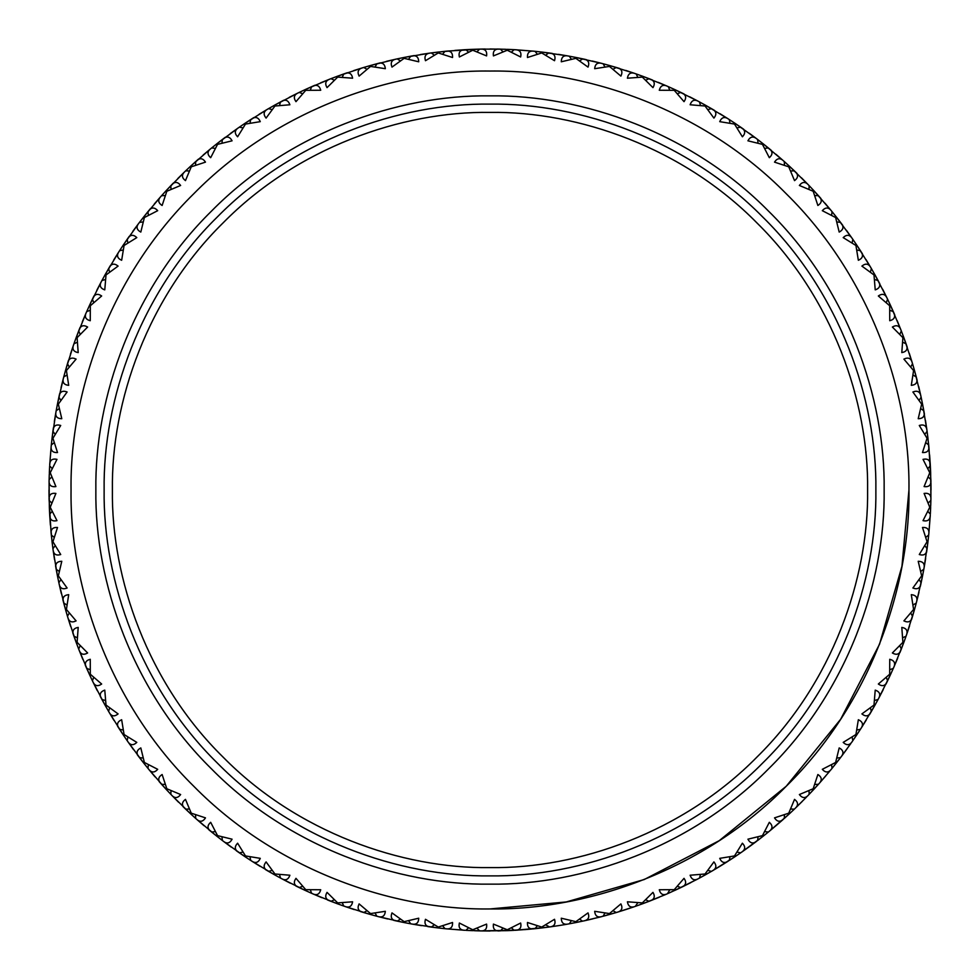 <?xml version="1.0" encoding="UTF-8"?>
<svg xmlns="http://www.w3.org/2000/svg" width="980" height="980" viewBox="0 0 980 980"><rect width="100%" height="100%" fill="white"/><g stroke="black" fill="none" stroke-linecap="round" stroke-linejoin="round"><path stroke-width="1.47" d="M697.454 879.158L674.632 890.489L674.252 889.681L684.028 878.337C686.772 882.306 686 885.246 681.688 887.157L668.397 893.307L680.818 887.586L674.632 890.489L680.818 887.586L677.682 886.422M664.967 894.801L642.635 903.744L642.329 902.899L652.962 892.364C655.387 896.541 654.383 899.407 649.936 900.975L636.204 906.059L649.03 901.331L642.635 903.744L649.03 901.331L646.004 899.934M632.664 907.284L633.913 906.855M616.273 912.539L609.707 914.438L609.462 913.581L620.891 903.903C622.986 908.264 621.749 911.045 617.204 912.258L603.104 916.251L616.273 912.539L613.358 910.91M600.875 916.839L584.264 920.808M584.987 920.649L576.032 922.523L575.86 921.653L588.012 912.895C589.764 917.403 588.319 920.085 583.676 920.931L568.363 923.981C563.77 924.973 561.405 923.05 561.283 918.211L575.86 921.653M571.168 921.029L569.319 923.809L576.032 922.523M579.952 919.289L582.5 921.188M601.61 916.643L602.173 916.496C597.665 917.844 595.166 916.116 594.664 911.302L609.462 913.581M618.282 911.927L626.832 909.232M696.278 879.783L697.356 879.207M700.394 874.846L699.487 878.068L705.478 874.773L705.049 873.989L713.906 861.91C716.956 865.659 716.405 868.648 712.264 870.902L698.642 878.521C694.575 880.885 691.733 879.795 690.116 875.226L705.049 873.989M727.356 861.677L720.913 865.708M618.478 911.866L599.589 917.17M604.746 913.336L603.104 916.251L609.707 914.438M617.768 912.086L619.752 911.473M726.229 862.4L728.471 860.955C724.612 863.637 721.697 862.768 719.724 858.345L734.51 855.932L742.387 843.204C745.719 846.696 745.413 849.721 741.456 852.282L735.012 856.679L734.51 855.932M729.941 857.157L729.292 860.428L735.012 856.679L712.264 870.902M755.776 841.906L749.688 846.438M659.307 897.202L650.487 900.755M637.6 903.021L635.285 906.378C630.899 908.08 628.266 906.549 627.396 901.796L642.329 902.899M754.71 842.714L756.842 841.11C753.204 844.074 750.227 843.437 747.924 839.186L762.465 835.622L769.325 822.306C772.926 825.528 772.853 828.578 769.104 831.432L763.016 836.32L762.465 835.622M758.005 837.202L757.614 840.522L763.016 836.32L741.456 852.282M782.567 819.978L776.846 824.964M690.729 882.674L682.227 886.9M669.548 890.171L667.515 893.699C663.276 895.732 660.532 894.422 659.283 889.742L674.252 889.681M781.575 820.86L783.571 819.084C780.166 822.33 777.152 821.926 774.519 817.871L788.741 813.18L794.535 799.374C798.369 802.302 798.541 805.34 795.037 808.488L789.353 813.841L788.741 813.18M784.429 815.103L784.294 818.435L789.353 813.841L769.104 831.432M807.557 796.005L813.841 789.353L813.18 788.741L817.871 774.519C821.926 777.14 822.33 780.154 819.084 783.571L808.488 795.037C805.352 798.541 802.314 798.382 799.374 794.535L813.18 788.741M742.558 851.522L735.012 856.679L740.66 852.833L735.012 856.679L740.66 852.833L737.389 852.183M713.416 870.216L705.478 874.773L711.419 871.379L708.209 870.473M712.779 870.595L720.423 866.014M806.626 796.961L795.037 808.488M830.587 770.145L836.32 763.016L835.622 762.465L839.186 747.924C843.437 750.215 844.074 753.191 841.11 756.842L831.432 769.104C828.59 772.853 825.54 772.926 822.306 769.325L835.622 762.465M741.946 851.939L749.21 846.781M829.742 771.174L819.084 783.571M851.522 742.558L856.679 735.012L855.932 734.51L858.345 719.724C862.755 721.684 863.625 724.6 860.955 728.471L852.282 741.456C849.734 745.413 846.708 745.719 843.204 742.387L855.932 734.51M770.145 830.587L763.016 836.32L768.357 832.045L765.037 831.653M769.57 831.065L776.405 825.344M850.75 743.649L841.11 756.842M790.995 809.027L794.339 809.162L789.353 813.841L794.339 809.162M795.466 808.071L802.24 801.42M870.216 713.416L870.902 712.264C868.66 716.405 865.671 716.944 861.91 713.906L873.989 705.049L875.226 690.116C879.783 691.721 880.885 694.563 878.521 698.642L874.773 705.478L873.989 705.049M870.473 708.209L871.379 711.419L874.773 705.478L860.955 728.471M869.542 714.567L871.379 711.419M796.005 807.557L789.353 813.841M819.476 783.13L825.711 775.964M815.103 784.429L818.435 784.294L813.841 789.353L818.435 784.294M886.582 682.889L887.157 681.688C885.259 685.988 882.319 686.772 878.337 684.028L889.681 674.252L889.742 659.283C894.409 660.52 895.732 663.264 893.699 667.515L890.489 674.632L889.681 674.252M886.422 677.682L887.586 680.818L890.489 674.632L878.521 698.642M885.994 684.089L887.586 680.818M846.781 749.21L841.465 756.376M819.978 782.567L813.841 789.353M809.027 790.995L809.162 794.339M837.202 758.005L840.522 757.614L836.32 763.016L840.522 757.614M900.485 651.186L900.975 649.936C899.42 654.383 896.553 655.387 892.364 652.962L902.899 642.329L901.796 627.396C906.549 628.254 908.068 630.887 906.378 635.285L903.744 642.635L902.899 642.329M899.934 646.004L901.331 649.03L903.744 642.635L893.699 667.515M899.995 652.423L901.331 649.03M841.906 755.776L836.32 763.016M831.653 765.037L832.045 768.357M906.647 634.538L903.744 642.635L906.059 636.204L903.021 637.6M861.285 727.981L866.32 719.92M857.157 729.941L860.428 729.292L856.679 735.012L860.428 729.292M911.866 618.478L912.258 617.204C911.057 621.749 908.276 622.974 903.903 620.891L913.581 609.462L911.302 594.664C916.104 595.154 917.844 597.653 916.496 602.173L914.438 609.707L913.581 609.462M910.91 613.358L912.539 616.273L914.438 609.707L906.378 635.285M911.473 619.752L912.539 616.273M861.677 727.356L856.679 735.012M852.183 737.389L852.833 740.66M878.803 698.115L883.201 689.687M874.846 700.394L878.068 699.487L874.773 705.478L878.068 699.487M920.649 584.987L920.931 583.676C920.098 588.306 917.415 589.752 912.895 588.012L921.653 575.86L918.211 561.283C923.05 561.393 924.961 563.757 923.981 568.363L922.523 576.032L921.653 575.86M919.289 579.952L921.139 582.733L922.523 576.032L916.496 602.173M920.355 586.285L921.139 582.733M879.158 697.454L874.773 705.478M893.932 666.964L897.656 658.229M890.171 669.548L893.307 668.397L890.489 674.632L893.307 668.397M926.774 550.907L926.958 549.584C926.48 554.264 923.92 555.905 919.289 554.533L927.056 541.732L922.486 527.461C927.313 527.203 929.408 529.396 928.795 534.076L927.938 541.83L927.056 541.732M925.022 545.995L927.092 548.616L927.938 541.83L923.981 568.363M926.59 552.23L927.092 548.616M894.238 666.29L890.489 674.632M906.573 634.734L909.599 625.718M930.204 516.448L930.265 515.358M928.072 511.695L930.339 514.145L930.657 507.309L929.763 507.273L924.091 493.418C928.881 492.769 931.147 494.802 930.902 499.506L930.657 472.691L929.763 472.728L923.025 459.351C927.742 458.334 930.167 460.171 930.289 464.888L930.265 464.643M926.076 537.101L928.697 535.043L930.289 515.113C930.179 519.817 927.754 521.666 923.025 520.649L929.763 507.273M930.914 498.71L930.339 514.145M916.643 601.598L918.946 592.385M913.336 604.746L916.251 603.104L914.438 609.707L916.251 603.104M930.927 481.829L930.902 480.739M930.951 483.165L931 490M916.839 600.875L914.438 609.707M924.091 567.775L925.659 558.416M921.029 571.168L923.809 569.319L922.523 576.032L923.809 569.319M930.204 463.552L927.938 438.17L927.056 438.268L919.289 425.467C923.907 424.083 926.467 425.737 926.958 430.416L928.795 445.925C929.42 450.592 927.325 452.797 922.486 452.54L927.056 438.268M928.93 447.26L930.902 480.494C931.159 485.186 928.893 487.219 924.091 486.582L929.763 472.728M930.253 464.3L929.591 454.818M924.214 567.053L922.523 576.032M924.214 412.948L923.981 411.637C924.973 416.231 923.05 418.595 918.211 418.717L921.653 404.14L912.895 391.988C917.403 390.236 920.085 391.682 920.931 396.324L922.523 403.968L921.653 404.14M921.029 408.832L923.809 410.681L922.523 403.968L926.958 430.416M924.446 414.271L923.809 410.681M928.93 532.74L927.938 541.83M928.428 502.74L930.878 500.474L930.731 505.447M916.839 379.125L916.496 377.827C917.844 382.335 916.116 384.834 911.302 385.336L913.581 370.538L903.903 359.109C908.264 357.014 911.045 358.251 912.258 362.796L914.438 370.293L913.581 370.538M913.336 375.254L916.251 376.896L914.438 370.293L920.931 396.324M917.17 380.412L916.251 376.896M928.072 468.305L930.339 465.855L930.657 472.691L930.204 463.43M906.819 345.977L906.378 344.715C908.08 349.101 906.549 351.734 901.796 352.604L902.899 337.671L892.364 327.038C896.541 324.613 899.407 325.617 900.975 330.064L903.744 337.365L902.899 337.671M903.021 342.4L906.059 343.796L903.744 337.365L912.258 362.796M907.247 347.238L906.059 343.796M928.428 477.26L930.878 479.526M926.872 429.828L925.475 420.432M925.022 434.005L927.092 431.384L927.938 438.17L926.774 429.093M894.238 313.71L893.699 312.485C895.732 316.724 894.422 319.468 889.742 320.717L889.681 305.748L878.337 295.972C882.306 293.228 885.246 294 887.157 298.312L890.489 305.368L889.681 305.748M890.171 310.452L893.307 311.603L890.489 305.368L900.975 330.064M894.764 314.935L893.307 311.603M926.076 442.899L928.697 444.957M920.808 395.736L918.677 386.488M919.289 400.048L921.139 397.268L922.523 403.968L921.139 397.268M879.158 282.546L878.521 281.358C880.885 285.425 879.795 288.267 875.226 289.884L873.989 274.951L861.91 266.095C865.659 263.044 868.648 263.596 870.902 267.736L874.773 274.523L873.989 274.951M874.846 279.606L878.068 280.513L874.773 274.523L887.157 298.312M879.783 283.722L878.068 280.513M920.649 395.014L922.523 403.968M912.086 362.233L909.232 353.168M910.91 366.643L912.539 363.727L914.438 370.293L912.539 363.727M861.677 252.644L860.955 251.529C863.637 255.388 862.768 258.304 858.345 260.276L855.932 245.49L843.204 237.613C846.696 234.281 849.721 234.588 852.282 238.544L856.679 244.988L855.932 245.49M857.157 250.059L860.428 250.709L856.679 244.988L870.902 267.736M862.4 253.771L860.428 250.709M911.866 361.522L914.438 370.293M900.755 329.513L897.202 320.693M899.934 333.996L901.331 330.971L903.744 337.365L901.331 330.971M841.906 224.224L841.11 223.158C844.074 226.797 843.437 229.773 839.186 232.076L835.622 217.536L822.306 210.675C825.528 207.074 828.578 207.148 831.432 210.896L836.32 216.984L835.622 217.536M837.202 221.995L840.522 222.387L836.32 216.984L852.282 238.544M842.714 225.29L840.522 222.387M900.485 328.815L903.744 337.365M886.9 297.773L882.674 289.272M886.422 302.318L887.586 299.182L890.489 305.368L887.586 299.182M819.978 197.433L819.084 196.429C822.33 199.834 821.926 202.848 817.871 205.482L813.18 191.259L799.374 185.465C802.302 181.631 805.34 181.459 808.488 184.963L813.841 190.647L813.18 191.259M815.103 195.571L818.435 195.706L813.841 190.647L831.432 210.896M820.86 198.425L818.435 195.706M866.014 259.578L870.595 267.221M886.582 297.112L890.489 305.368M870.473 271.791L871.379 268.581L874.773 274.523L871.379 268.581M796.005 172.443L795.037 171.512C798.541 174.648 798.382 177.686 794.535 180.626L788.741 166.821L774.519 162.129C777.14 158.074 780.154 157.67 783.571 160.916L789.353 166.159L788.741 166.821M790.995 170.973L794.339 170.839L789.353 166.159L808.488 184.963M796.961 173.374L794.339 170.839M870.216 266.585L874.773 274.523M851.939 238.054L846.438 230.312M852.183 242.611L852.833 239.341L856.679 244.988L852.833 239.341M770.145 149.413L769.104 148.568C772.853 151.41 772.926 154.46 769.325 157.694L762.465 144.379L747.924 140.814C750.215 136.563 753.191 135.926 756.842 138.891L763.016 143.68L762.465 144.379M765.037 148.347L768.357 147.956L763.016 143.68L783.571 160.916M771.174 150.258L768.357 147.956M851.522 237.442L856.679 244.988M831.065 210.431L824.964 203.154M831.653 214.963L832.045 211.643L836.32 216.984L832.045 211.643M742.558 128.478L741.456 127.719C745.413 130.267 745.719 133.292 742.387 136.796L734.51 124.068L719.724 121.655C721.684 117.245 724.6 116.375 728.471 119.046L735.012 123.321L734.51 124.068M737.389 127.817L740.66 127.167L735.012 123.321L756.842 138.891M743.649 129.25L740.66 127.167M830.587 209.855L836.32 216.984M808.071 184.534L801.42 177.76M809.027 189.005L809.162 185.661L813.841 190.647L809.162 185.661M713.416 109.785L712.264 109.099C716.405 111.34 716.944 114.329 713.906 118.09L705.049 106.012L690.116 104.774C691.721 100.217 694.563 99.115 698.642 101.479L705.478 105.228L705.049 106.012M708.209 109.527L711.419 108.621L705.478 105.228L728.471 119.046M714.567 110.458L711.419 108.621M807.557 183.995L813.841 190.647M783.13 160.524L775.964 154.289M784.429 164.897L784.294 161.565L789.353 166.159L784.294 161.565M682.889 93.419L681.688 92.843C685.988 94.742 686.772 97.681 684.028 101.663L674.252 90.319L659.283 90.258C660.52 85.591 663.264 84.268 667.515 86.301L674.632 89.511L674.252 90.319M677.682 93.578L680.818 92.414L674.632 89.511L698.642 101.479M684.089 94.007L680.818 92.414M749.21 133.219L756.376 138.535M782.567 160.022L789.353 166.159M758.005 142.798L757.614 139.478L763.016 143.68L757.614 139.478M651.186 79.515L649.936 79.025C654.383 80.581 655.387 83.447 652.962 87.637L642.329 77.102L627.396 78.204C628.254 73.451 630.887 71.932 635.285 73.623L642.635 76.256L642.329 77.102M646.004 80.066L649.03 78.669L642.635 76.256L667.515 86.301M652.423 80.005L649.03 78.669M755.776 138.094L763.016 143.68M634.219 73.243L642.635 76.256L636.204 73.941L637.6 76.979M729.941 122.843L729.292 119.572L735.012 123.321L729.292 119.572M727.981 118.715L719.92 113.68M618.478 68.135L617.204 67.743C621.749 68.943 622.974 71.724 620.891 76.097L609.462 66.419L594.664 68.698C595.154 63.896 597.653 62.157 602.173 63.504L609.707 65.562L609.462 66.419M613.358 69.09L616.273 67.461L609.707 65.562L635.285 73.623M601.402 63.308L609.707 65.562L603.104 63.749L604.746 66.665M619.752 68.526L616.273 67.461M727.356 118.323L735.012 123.321M700.394 105.154L699.487 101.932L705.478 105.228L699.487 101.932M698.115 101.197L689.687 96.8M584.987 59.351L583.676 59.07C588.306 59.903 589.752 62.585 588.012 67.106L575.86 58.347L561.283 61.789C561.393 56.95 563.757 55.039 568.363 56.019L576.032 57.477L575.86 58.347M579.952 60.711L582.733 58.861L576.032 57.477L602.173 63.504M586.285 59.645L582.733 58.861M697.454 100.842L705.478 105.228M669.548 89.829L668.397 86.693L674.632 89.511L668.397 86.693M666.964 86.069L658.229 82.345M550.907 53.226L549.584 53.042C554.264 53.52 555.905 56.081 554.533 60.711L541.732 52.945L527.461 57.514C527.203 52.687 529.396 50.593 534.076 51.205L541.83 52.063L541.732 52.945M545.995 54.978L548.616 52.908L541.83 52.063L568.363 56.019M552.23 53.41L548.616 52.908M666.29 85.762L674.632 89.511M634.734 73.427L625.718 70.401M516.448 49.796L515.358 49.735M511.695 51.928L514.145 49.662L507.309 49.343L507.273 50.237L493.418 55.909C492.769 51.119 494.802 48.853 499.506 49.098L515.113 49.711C519.817 49.821 521.666 52.246 520.649 56.975L507.273 50.237M537.101 53.925L535.043 51.303L514.145 49.662M601.598 63.357L592.385 61.054M483.165 49.049L480.935 49.098M477.26 51.573L479.526 49.123L472.691 49.343L472.728 50.237L459.351 56.975C458.334 52.258 460.171 49.833 464.888 49.711L464.643 49.735M571.168 58.972L569.319 56.191L576.032 57.477L569.319 56.191M567.775 55.909L558.416 54.341M463.552 49.796L438.17 52.063L438.268 52.945L425.467 60.711C424.083 56.093 425.737 53.533 430.416 53.042L445.925 51.205C450.592 50.58 452.797 52.675 452.54 57.514L438.268 52.945M447.26 51.07L480.739 49.098M464.3 49.747L454.818 50.409M567.053 55.787L576.032 57.477M412.948 55.787L411.637 56.019C416.231 55.027 418.595 56.95 418.717 61.789L404.14 58.347L391.988 67.106C390.236 62.598 391.682 59.915 396.324 59.07L403.968 57.477L404.14 58.347M408.832 58.972L410.681 56.191L403.968 57.477L430.416 53.042M414.271 55.554L410.681 56.191M532.74 51.07L541.83 52.063M502.74 51.573L500.474 49.123L479.526 49.123M379.125 63.161L377.827 63.504C382.335 62.157 384.834 63.884 385.336 68.698L370.538 66.419L359.109 76.097C357.014 71.736 358.251 68.955 362.796 67.743L370.293 65.562L370.538 66.419M375.254 66.665L376.896 63.749L370.293 65.562L396.324 59.07M380.412 62.83L376.896 63.749M468.305 51.928L465.855 49.662L472.691 49.343L463.43 49.796M485.247 49.025L480.494 49.098C485.186 48.841 487.219 51.107 486.582 55.909L472.728 50.237M496.836 49.049L499.065 49.098M345.977 73.182L344.715 73.623C349.101 71.92 351.734 73.451 352.604 78.204L337.671 77.102L327.038 87.637C324.613 83.459 325.617 80.593 330.064 79.025L337.365 76.256L337.671 77.102M342.4 76.979L343.796 73.941L337.365 76.256L362.796 67.743M347.238 72.753L343.796 73.941M429.093 53.226L438.17 52.063L431.384 52.908L438.17 52.063L431.384 52.908L434.005 54.978M429.828 53.128L420.432 54.525M313.71 85.762L312.485 86.301C316.724 84.268 319.468 85.579 320.717 90.258L305.748 90.319L295.972 101.663C293.228 97.694 294 94.754 298.312 92.843L305.368 89.511L305.748 90.319M310.452 89.829L311.603 86.693L305.368 89.511L330.064 79.025M314.935 85.236L311.603 86.693M442.899 53.925L444.957 51.303M395.736 59.192L386.488 61.324M400.048 60.711L397.268 58.861L403.968 57.477L397.268 58.861M282.546 100.842L281.358 101.479C285.425 99.115 288.267 100.205 289.884 104.774L274.951 106.012L266.095 118.09C263.044 114.342 263.596 111.353 267.736 109.099L274.523 105.228L274.951 106.012M279.606 105.154L280.513 101.932L274.523 105.228L298.312 92.843M283.722 100.217L280.513 101.932M353.719 70.585L362.233 67.914M395.014 59.351L403.968 57.477M366.643 69.09L363.727 67.461L370.293 65.562L363.727 67.461M252.644 118.323L251.529 119.046C255.388 116.363 258.304 117.233 260.276 121.655L245.49 124.068L237.613 136.796C234.281 133.304 234.588 130.279 238.544 127.719L244.988 123.321L245.49 124.068M250.059 122.843L250.709 119.572L244.988 123.321L267.736 109.099M253.771 117.6L250.709 119.572M361.522 68.135L370.293 65.562M329.513 79.245L320.693 82.798M333.996 80.066L330.971 78.669L337.365 76.256L330.971 78.669M224.224 138.094L223.158 138.891C226.797 135.926 229.773 136.563 232.076 140.814L217.536 144.379L210.675 157.694C207.074 154.472 207.148 151.422 210.896 148.568L216.984 143.68L217.536 144.379M221.995 142.798L222.387 139.478L216.984 143.68L238.544 127.719M225.29 137.286L222.387 139.478M328.815 79.515L337.365 76.256M297.773 93.1L289.272 97.326M302.318 93.578L299.182 92.414L305.368 89.511L299.182 92.414M197.433 160.022L196.429 160.916C199.834 157.67 202.848 158.074 205.482 162.129L191.259 166.821L185.465 180.626C181.631 177.699 181.459 174.661 184.963 171.512L190.647 166.159L191.259 166.821M195.571 164.897L195.706 161.565L190.647 166.159L210.896 148.568M198.425 159.14L195.706 161.565M297.112 93.419L305.368 89.511M267.221 109.405L259.088 114.293M271.791 109.527L268.581 108.621L274.523 105.228L268.581 108.621M172.443 183.995L171.512 184.963C174.648 181.459 177.686 181.619 180.626 185.465L166.821 191.259L162.129 205.482C158.074 202.86 157.67 199.846 160.916 196.429L166.159 190.647L166.821 191.259M170.973 189.005L170.839 185.661L166.159 190.647L184.963 171.512M173.374 183.04L170.839 185.661M266.585 109.785L274.523 105.228M238.054 128.062L230.312 133.562M242.611 127.817L239.341 127.167L244.988 123.321L239.341 127.167M149.413 209.855L148.568 210.896C151.41 207.148 154.46 207.074 157.694 210.675L144.379 217.536L140.814 232.076C136.563 229.786 135.926 226.809 138.891 223.158L143.68 216.984L144.379 217.536M148.347 214.963L147.956 211.643L143.68 216.984L160.916 196.429M150.258 208.826L147.956 211.643M237.442 128.478L244.988 123.321M210.431 148.936L203.154 155.036M214.963 148.347L211.643 147.956L216.984 143.68L211.643 147.956M128.478 237.442L127.719 238.544C130.267 234.588 133.292 234.281 136.796 237.613L124.068 245.49L121.655 260.276C117.245 258.316 116.375 255.4 119.046 251.529L123.321 244.988L124.068 245.49M127.817 242.611L127.167 239.341L123.321 244.988L138.891 223.158M129.25 236.352L127.167 239.341M209.855 149.413L216.984 143.68M184.534 171.929L177.76 178.581M189.005 170.973L185.661 170.839L190.647 166.159L185.661 170.839M109.785 266.585L109.099 267.736C111.34 263.596 114.329 263.057 118.09 266.095L106.012 274.951L104.774 289.884C100.217 288.279 99.115 285.437 101.479 281.358L105.228 274.523L106.012 274.951M109.527 271.791L108.621 268.581L105.228 274.523L119.046 251.529M110.458 265.433L108.621 268.581M183.995 172.443L190.647 166.159M160.524 196.87L154.289 204.036M164.897 195.571L161.565 195.706L166.159 190.647L161.565 195.706M93.419 297.112L92.843 298.312C94.742 294.012 97.681 293.228 101.663 295.972L90.319 305.748L90.258 320.717C85.591 319.48 84.268 316.736 86.301 312.485L89.511 305.368L90.319 305.748M93.578 302.318L92.414 299.182L89.511 305.368L101.479 281.358M94.007 295.911L92.414 299.182M160.022 197.433L166.159 190.647M138.535 223.624L132.876 231.256M142.798 221.995L139.478 222.387L143.68 216.984L139.478 222.387M79.515 328.815L79.025 330.064C80.581 325.617 83.447 324.613 87.637 327.038L77.102 337.671L78.204 352.604C73.451 351.747 71.932 349.113 73.623 344.715L76.256 337.365L77.102 337.671M80.066 333.996L78.669 330.971L76.256 337.365L86.301 312.485M80.005 327.577L78.669 330.971M138.094 224.224L143.68 216.984M118.715 252.019L113.68 260.08M122.843 250.059L119.572 250.709L123.321 244.988L119.572 250.709M68.135 361.522L67.743 362.796C68.943 358.251 71.724 357.026 76.097 359.109L66.419 370.538L68.698 385.336C63.896 384.846 62.157 382.347 63.504 377.827L65.562 370.293L66.419 370.538M69.09 366.643L67.461 363.727L65.562 370.293L73.623 344.715M68.526 360.248L67.461 363.727M118.323 252.644L123.321 244.988M101.197 281.885L96.8 290.313M105.154 279.606L101.932 280.513L105.228 274.523L101.932 280.513M59.351 395.014L59.07 396.324C59.903 391.694 62.585 390.248 67.106 391.988L58.347 404.14L61.789 418.717C56.95 418.607 55.039 416.243 56.019 411.637L57.477 403.968L58.347 404.14M60.711 400.048L58.861 397.268L57.477 403.968L63.504 377.827M59.645 393.715L58.861 397.268M100.842 282.546L105.228 274.523M86.069 313.036L82.345 321.771M89.829 310.452L86.693 311.603L89.511 305.368L86.693 311.603M53.226 429.093L53.042 430.416C53.52 425.737 56.081 424.095 60.711 425.467L52.945 438.268L57.514 452.54C52.687 452.797 50.593 450.604 51.205 445.925L52.063 438.17L52.945 438.268M54.978 434.005L52.908 431.384L52.063 438.17L56.019 411.637M53.41 427.77L52.908 431.384M85.762 313.71L89.511 305.368M73.427 345.266L70.401 354.282M76.979 342.4L73.941 343.796L76.256 337.365L73.941 343.796M49.796 463.552L49.735 464.643M51.928 468.305L49.662 465.855L49.343 472.691L50.237 472.728L55.909 486.582C51.119 487.232 48.853 485.198 49.098 480.494L49.343 507.309L50.237 507.273L56.975 520.649C52.258 521.666 49.833 519.829 49.711 515.113L49.735 515.358M53.925 442.899L51.303 444.957L49.711 464.888C49.821 460.184 52.246 458.334 56.975 459.351L50.237 472.728M73.182 345.977L76.256 337.365M63.357 378.402L61.054 387.615M66.665 375.254L63.749 376.896L65.562 370.293L63.749 376.896M49.074 498.171L49.098 499.261M49.049 496.836L49 490M63.161 379.125L65.562 370.293M55.909 412.225L54.341 421.584M58.972 408.832L56.191 410.681L57.477 403.968L56.191 410.681M49.796 516.448L52.063 541.83L52.945 541.732L60.711 554.533C56.093 555.917 53.533 554.264 53.042 549.584L51.205 534.076C50.58 529.408 52.675 527.203 57.514 527.461L52.945 541.732M51.07 532.74L49.098 499.506C48.841 494.814 51.107 492.781 55.909 493.418L50.237 507.273M49.747 515.701L50.409 525.182M55.787 412.948L57.477 403.968M55.787 567.053L56.019 568.363C55.027 563.77 56.95 561.405 61.789 561.283L58.347 575.86L67.106 588.012C62.598 589.764 59.915 588.319 59.07 583.676L57.477 576.032L58.347 575.86M58.972 571.168L56.191 569.319L57.477 576.032L53.042 549.584M55.554 565.73L56.191 569.319M51.07 447.26L52.063 438.17M51.573 477.26L49.123 479.526L49.662 465.855M63.161 600.875L63.504 602.173C62.157 597.665 63.884 595.166 68.698 594.664L66.419 609.462L76.097 620.891C71.736 622.986 68.955 621.749 67.743 617.204L65.562 609.707L66.419 609.462M66.665 604.746L63.749 603.104L65.562 609.707L59.07 583.676M62.83 599.589L63.749 603.104M51.928 511.695L49.662 514.145L49.343 507.309L49.796 516.57M49.074 481.829L49.27 474.553M73.182 634.023L73.623 635.285C71.92 630.899 73.451 628.266 78.204 627.396L77.102 642.329L87.637 652.962C83.459 655.387 80.593 654.383 79.025 649.936L76.256 642.635L77.102 642.329M76.979 637.6L73.941 636.204L76.256 642.635L67.743 617.204M72.753 632.761L73.941 636.204M51.573 502.74L49.123 500.474M53.128 550.172L54.525 559.568M54.978 545.995L52.908 548.616L52.063 541.83L53.226 550.907M85.762 666.29L86.301 667.515C84.268 663.276 85.579 660.532 90.258 659.283L90.319 674.252L101.663 684.028C97.694 686.772 94.754 686 92.843 681.688L89.511 674.632L90.319 674.252M89.829 669.548L86.693 668.397L89.511 674.632L79.025 649.936M85.236 665.065L86.693 668.397M53.925 537.101L51.303 535.043M59.192 584.264L61.324 593.513M60.711 579.952L58.861 582.733L57.477 576.032L58.861 582.733M100.842 697.454L101.479 698.642C99.115 694.575 100.205 691.733 104.774 690.116L106.012 705.049L118.09 713.906C114.342 716.956 111.353 716.405 109.099 712.264L105.228 705.478L106.012 705.049M105.154 700.394L101.932 699.487L105.228 705.478L92.843 681.688M100.217 696.278L101.932 699.487M70.585 626.281L67.914 617.768M59.351 584.987L57.477 576.032M69.09 613.358L67.461 616.273L65.562 609.707L67.461 616.273M118.323 727.356L119.046 728.471C116.363 724.612 117.233 721.697 121.655 719.724L124.068 734.51L136.796 742.387C133.304 745.719 130.279 745.413 127.719 741.456L123.321 735.012L124.068 734.51M122.843 729.941L119.572 729.292L123.321 735.012L109.099 712.264M117.6 726.229L119.572 729.292M68.135 618.478L65.562 609.707M79.245 650.487L82.798 659.307M80.066 646.004L78.669 649.03L76.256 642.635L78.669 649.03M138.094 755.776L138.891 756.842C135.926 753.204 136.563 750.227 140.814 747.924L144.379 762.465L157.694 769.325C154.472 772.926 151.422 772.853 148.568 769.104L143.68 763.016L144.379 762.465M142.798 758.005L139.478 757.614L143.68 763.016L127.719 741.456M137.286 754.71L139.478 757.614M79.515 651.186L76.256 642.635M93.1 682.227L97.326 690.729M93.578 677.682L92.414 680.818L89.511 674.632L92.414 680.818M160.022 782.567L160.916 783.571C157.67 780.166 158.074 777.152 162.129 774.519L166.821 788.741L180.626 794.535C177.699 798.369 174.661 798.541 171.512 795.037L166.159 789.353L166.821 788.741M164.897 784.429L161.565 784.294L166.159 789.353L148.568 769.104M159.14 781.575L161.565 784.294M113.986 720.423L109.405 712.779M93.419 682.889L89.511 674.632M109.527 708.209L108.621 711.419L105.228 705.478L108.621 711.419M183.995 807.557L184.963 808.488C181.459 805.352 181.619 802.314 185.465 799.374L191.259 813.18L205.482 817.871C202.86 821.926 199.846 822.33 196.429 819.084L190.647 813.841L191.259 813.18M189.005 809.027L185.661 809.162L190.647 813.841L171.512 795.037M183.04 806.626L185.661 809.162M109.785 713.416L105.228 705.478M128.062 741.946L133.562 749.688M127.817 737.389L127.167 740.66L123.321 735.012L127.167 740.66M209.855 830.587L210.896 831.432C207.148 828.59 207.074 825.54 210.675 822.306L217.536 835.622L232.076 839.186C229.786 843.437 226.809 844.074 223.158 841.11L216.984 836.32L217.536 835.622M214.963 831.653L211.643 832.045L216.984 836.32L196.429 819.084M208.826 829.742L211.643 832.045M128.478 742.558L123.321 735.012M148.936 769.57L155.036 776.846M148.347 765.037L147.956 768.357L143.68 763.016L147.956 768.357M237.442 851.522L238.544 852.282C234.588 849.734 234.281 846.708 237.613 843.204L245.49 855.932L260.276 858.345C258.316 862.755 255.4 863.625 251.529 860.955L244.988 856.679L245.49 855.932M242.611 852.183L239.341 852.833L244.988 856.679L223.158 841.11M236.352 850.75L239.341 852.833M149.413 770.145L143.68 763.016M171.929 795.466L178.581 802.24M170.973 790.995L170.839 794.339L166.159 789.353L170.839 794.339M266.585 870.216L267.736 870.902C263.596 868.66 263.057 865.671 266.095 861.91L274.951 873.989L289.884 875.226C288.279 879.783 285.437 880.885 281.358 878.521L274.523 874.773L274.951 873.989M271.791 870.473L268.581 871.379L274.523 874.773L251.529 860.955M265.433 869.542L268.581 871.379M172.443 796.005L166.159 789.353M196.87 819.476L204.036 825.711M195.571 815.103L195.706 818.435L190.647 813.841L195.706 818.435M297.112 886.582L298.312 887.157C294.012 885.259 293.228 882.319 295.972 878.337L305.748 889.681L320.717 889.742C319.48 894.409 316.736 895.732 312.485 893.699L305.368 890.489L305.748 889.681M302.318 886.422L299.182 887.586L305.368 890.489L281.358 878.521M295.911 885.994L299.182 887.586M197.433 819.978L190.647 813.841M223.624 841.465L231.256 847.124M221.995 837.202L222.387 840.522L216.984 836.32L222.387 840.522M328.815 900.485L330.064 900.975C325.617 899.42 324.613 896.553 327.038 892.364L337.671 902.899L352.604 901.796C351.747 906.549 349.113 908.068 344.715 906.378L337.365 903.744L337.671 902.899M333.996 899.934L330.971 901.331L337.365 903.744L312.485 893.699M327.577 899.995L330.971 901.331M224.224 841.906L216.984 836.32M252.019 861.285L260.08 866.32M250.059 857.157L250.709 860.428L244.988 856.679L250.709 860.428M361.522 911.866L362.796 912.258C358.251 911.057 357.026 908.276 359.109 903.903L370.538 913.581L385.336 911.302C384.846 916.104 382.347 917.844 377.827 916.496L370.293 914.438L370.538 913.581M366.643 910.91L363.727 912.539L370.293 914.438L344.715 906.378M360.248 911.473L363.727 912.539M252.644 861.677L244.988 856.679M281.885 878.803L290.313 883.201M279.606 874.846L280.513 878.068L274.523 874.773L280.513 878.068M395.014 920.649L396.324 920.931C391.694 920.098 390.248 917.415 391.988 912.895L404.14 921.653L418.717 918.211C418.607 923.05 416.243 924.961 411.637 923.981L403.968 922.523L404.14 921.653M400.048 919.289L397.268 921.139L403.968 922.523L377.827 916.496M393.715 920.355L397.268 921.139M282.546 879.158L274.523 874.773M313.036 893.932L321.771 897.656M310.452 890.171L311.603 893.307L305.368 890.489L311.603 893.307M429.093 926.774L430.416 926.958C425.737 926.48 424.095 923.92 425.467 919.289L438.268 927.056L452.54 922.486C452.797 927.313 450.604 929.408 445.925 928.795L438.17 927.938L438.268 927.056M434.005 925.022L431.384 927.092L438.17 927.938L411.637 923.981M427.77 926.59L431.384 927.092M313.71 894.238L305.368 890.489M345.266 906.573L354.282 909.599M342.4 903.021L343.796 906.059L337.365 903.744L343.796 906.059M463.552 930.204L464.643 930.265M468.305 928.072L465.855 930.339L472.691 930.657L472.728 929.763L486.582 924.091C487.232 928.881 485.198 931.147 480.494 930.902L480.739 930.902M442.899 926.076L444.957 928.697L464.888 930.289C460.184 930.179 458.334 927.754 459.351 923.025L472.728 929.763M345.977 906.819L337.365 903.744M378.402 916.643L387.615 918.946M375.254 913.336L376.896 916.251L370.293 914.438L376.896 916.251M481.829 930.927L507.309 930.657L507.273 929.763L520.649 923.025C521.666 927.742 519.829 930.167 515.113 930.289L515.358 930.265M498.171 930.927L499.506 930.902C494.814 931.159 492.781 928.893 493.418 924.091L507.273 929.763M490 931L479.526 930.878L477.26 928.428M379.125 916.839L370.293 914.438M412.225 924.091L421.584 925.659M408.832 921.029L410.681 923.809L403.968 922.523L410.681 923.809M516.448 930.204L548.616 927.092L535.043 928.697L541.83 927.938L541.732 927.056L554.533 919.289C555.917 923.907 554.264 926.467 549.584 926.958L550.699 926.798M532.74 928.93L533.831 928.82M531.417 929.052L515.701 930.253M412.948 924.214L403.968 922.523M447.26 928.93L438.17 927.938M483.165 930.951L465.855 930.339M511.695 928.072L514.145 930.339L507.309 930.657L534.076 928.795C529.408 929.42 527.203 927.325 527.461 922.486L541.732 927.056M533.5 928.844L535.043 928.697L537.101 926.076M585.109 920.624L592.949 918.811M635.677 906.243L642.635 903.744M634.023 906.819L626.281 909.416M565.632 924.471L559.568 925.475M531.307 929.065L524.606 929.64M517.783 930.13L480.494 930.902M502.74 928.428L500.474 930.878M567.053 924.214L565.73 924.446M583.676 920.931L602.173 916.496M617.204 912.258L635.285 906.378M667.882 893.539L680.818 887.586M649.936 900.975L658.768 897.435M651.186 900.485L652.423 899.995M666.29 894.238L665.065 894.764M681.688 887.157L698.642 878.521M682.889 886.582L684.089 885.994M705.478 874.773L711.419 871.379M763.016 836.32L768.357 832.045M735.012 856.679L740.66 852.833M903.744 642.635L906.059 636.204M928.795 534.076L930.289 515.113M930.902 499.506L930.902 480.494M930.326 465.696L930.657 472.691M642.635 76.256L636.204 73.941M609.707 65.562L603.104 63.749M534.076 51.205L515.113 49.711M490 49L505.447 49.27M465.696 49.674L472.691 49.343M438.17 52.063L431.384 52.908M51.205 445.925L49.711 464.888M49.098 480.494L49.098 499.506M49.674 514.304L49.343 507.309M445.925 928.795L464.888 930.289M550.907 926.774L541.83 927.938M474.553 930.731L479.526 930.878M550.172 926.872L558.992 925.573M545.995 925.022L549.584 926.958M875.875 490C877.112 399.509 839.603 292.567 762.857 217.144C687.433 140.397 580.491 102.888 490 104.125C399.509 102.888 292.567 140.397 217.144 217.144C140.397 292.567 102.888 399.509 104.125 490C102.888 580.491 140.397 687.433 217.144 762.857C292.567 839.603 399.509 877.112 490 875.875C580.491 877.112 687.433 839.603 762.857 762.857C839.603 687.433 877.112 580.491 875.875 490M490 908.95L566.232 901.955L644.215 879.538L719.259 840.656L786.242 786.242L840.656 719.259L879.538 644.215L901.955 566.232L908.95 490C910.298 588.245 869.579 704.351 786.242 786.242C704.351 869.579 588.245 910.298 490 908.95C391.755 910.298 275.65 869.579 193.758 786.242C110.422 704.351 69.703 588.245 71.05 490C69.703 391.755 110.422 275.65 193.758 193.758C275.65 110.422 391.755 69.703 490 71.05C588.245 69.703 704.351 110.422 786.242 193.758C869.579 275.65 910.298 391.755 908.95 490M884.144 490C885.406 397.574 847.1 288.341 768.7 211.3C691.66 132.9 582.426 94.595 490 95.856C397.574 94.595 288.341 132.9 211.3 211.3C132.9 288.341 94.595 397.574 95.856 490C94.595 582.426 132.9 691.66 211.3 768.7C288.341 847.1 397.574 885.406 490 884.144C582.426 885.406 691.66 847.1 768.7 768.7C847.1 691.66 885.406 582.426 884.144 490M867.606 490C868.819 578.543 832.118 683.195 757.013 757.013C683.195 832.118 578.543 868.819 490 867.606C401.457 868.819 296.805 832.118 222.987 757.013C147.882 683.195 111.181 578.543 112.394 490C111.181 401.457 147.882 296.805 222.987 222.987C296.805 147.882 401.457 111.181 490 112.394C578.543 111.181 683.195 147.882 757.013 222.987C832.118 296.805 868.819 401.457 867.606 490"/></g></svg>
